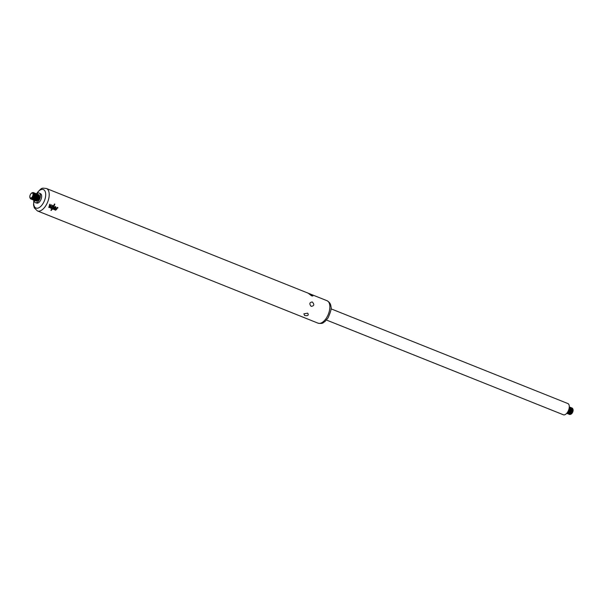 <?xml version="1.0" encoding="UTF-8"?>
<svg xmlns="http://www.w3.org/2000/svg" width="603" height="603" viewBox="0 0 603 603"><rect width="100%" height="100%" fill="white"/><g stroke="black" fill="none" stroke-linecap="round" stroke-linejoin="round"><path stroke-width="0.9" d="M31.379 199.118A3.452 1.779 -68.2 0 0 31.718 199.352A3.452 1.779 -68.2 0 0 34.65 196.804A3.452 1.779 -68.2 0 0 34.281 192.937A3.452 1.779 -68.2 0 0 33.874 192.87M31.771 199.367A3.452 1.779 -68.2 0 0 31.823 199.389A3.452 1.779 -68.2 0 0 34.755 196.842A3.452 1.779 -68.2 0 0 34.394 192.975A3.452 1.779 -68.2 0 0 34.333 192.96M32.238 199.457A3.452 1.779 -68.2 0 0 32.577 199.691A3.452 1.779 -68.2 0 0 35.509 197.143A3.452 1.779 -68.2 0 0 35.14 193.277A3.452 1.779 -68.2 0 0 34.733 193.209M32.63 199.714A3.452 1.779 -68.2 0 0 32.683 199.736A3.452 1.779 -68.2 0 0 35.615 197.189A3.452 1.779 -68.2 0 0 35.253 193.322A3.452 1.779 -68.2 0 0 35.193 193.299M33.097 199.804A3.452 1.779 -68.2 0 0 33.436 200.038A3.452 1.779 -68.2 0 0 36.368 197.49A3.452 1.779 -68.2 0 0 36.007 193.623A3.452 1.779 -68.2 0 0 35.592 193.555M33.489 200.06A3.452 1.779 -68.2 0 0 33.542 200.083A3.452 1.779 -68.2 0 0 36.474 197.535A3.452 1.779 -68.2 0 0 36.112 193.669A3.452 1.779 -68.2 0 0 36.059 193.646M36.466 193.902A9.95 5.11 -68.2 0 1 45.481 192.53A9.95 5.11 -68.2 0 1 39.549 207.364A9.95 5.11 -68.2 0 1 33.964 200.158A3.452 1.779 -68.2 0 0 34.296 200.384A3.452 1.779 -68.2 0 0 37.228 197.837A3.452 1.779 -68.2 0 0 36.866 193.962A3.452 1.779 -68.2 0 0 36.451 193.902M34.348 200.4A3.452 1.779 -68.2 0 0 34.401 200.422A3.452 1.779 -68.2 0 0 37.333 197.874A3.452 1.779 -68.2 0 0 36.971 194.008A3.452 1.779 -68.2 0 0 36.919 193.993M34.816 200.49A3.452 1.779 -68.2 0 0 35.155 200.724A3.452 1.779 -68.2 0 0 38.087 198.176A3.452 1.779 -68.2 0 0 37.725 194.309A3.452 1.779 -68.2 0 0 37.311 194.241M35.215 200.746A3.452 1.779 -68.2 0 0 35.268 200.769A3.452 1.779 -68.2 0 0 38.193 198.221A3.452 1.779 -68.2 0 0 37.831 194.354A3.452 1.779 -68.2 0 0 37.778 194.332M49.913 205.269A12.806 5.744 -83.2 0 0 50.132 204.387L49.755 204.236L48.82 207.447L49.265 207.628L51.67 205.012L51.293 204.854A12.957 7.153 129.4 0 1 50.705 205.585L49.883 205.231A12.716 5.706 96.8 0 0 50.094 204.372M50.283 207.568L51.255 208.434A12.09 6.218 -68.2 0 0 52.898 205.51L52.551 205.367A12.09 6.218 111.8 0 1 51.903 206.663L50.795 206.716L50.283 207.568L50.607 208.171L50.253 207.53M55.107 209.912L55.634 210.213L56.84 209.128A31.658 4.756 -118.6 0 0 56.524 208.382L57.293 207.734L57.654 208.231A12.09 6.226 -67.9 0 0 57.903 207.726L57.383 207.334L56.102 208.608A31.635 4.756 61.4 0 1 56.411 209.347L55.838 209.904L55.355 209.535A12.09 6.226 112.1 0 1 55.107 209.912M55.838 209.904L55.355 209.535M57.873 207.696A12.007 6.181 112.1 0 1 57.632 208.178L57.654 208.231M54.617 209.806A12.09 6.218 -68.2 0 0 55.853 207.718L55.514 206.573L54.345 207.123A12.09 6.218 111.8 0 1 53.117 209.203L53.463 209.339A12.09 6.218 -68.2 0 0 54.707 207.221L55.529 207.553A12.09 6.218 111.8 0 1 54.278 209.671L54.293 209.656M55.468 207.01L55.529 207.553M54.398 205.321A12.09 6.218 -68.2 0 0 54.858 204.168L54.413 203.987A12.09 6.218 111.8 0 1 53.953 205.141L54.398 205.321L53.961 205.118M51.541 209.369A12.09 6.218 111.8 0 1 50.848 210.259L51.293 210.432A12.09 6.218 -68.2 0 0 51.986 209.543L51.541 209.369M54.308 205.615L53.803 205.404L52.725 207.372A23.555 5.171 67.9 0 1 52.876 207.99L51.677 209.128L52.19 209.331L53.358 207.816A22.793 5.208 -111.2 0 0 53.215 207.206L54.308 205.615M54.278 205.578L53.185 207.168A22.635 5.171 68.8 0 1 53.328 207.779L52.19 209.331M311.615 295.824L308.661 293.563C310.522 293.857 311.924 294.671 312.859 296.005L311.615 295.824M311.186 306.384C309.12 303.874 309.482 302.397 312.256 301.967C314.585 304.44 314.231 305.917 311.186 306.384M304.643 315.52L303.889 313.831L307.688 313.153C308.977 315.196 307.96 315.987 304.643 315.52M34.175 200.324A5.186 2.661 -68.2 0 0 35.509 202.721A5.186 2.661 -68.2 0 0 39.775 198.854A5.186 2.661 -68.2 0 0 39.353 193.111A5.186 2.661 -68.2 0 0 36.73 193.925M35.675 200.837A3.452 1.779 -68.2 0 0 38.946 198.523A3.452 1.779 -68.2 0 0 38.17 194.588M35.509 202.721L36.896 203.113A5.035 2.585 -68.2 0 0 41.034 199.359A5.035 2.585 -68.2 0 0 40.627 193.774L39.353 193.111M52.16 209.294L51.707 209.113M51.941 209.527A12.007 6.173 111.8 0 1 51.263 210.394L51.293 210.432M51.263 210.394L50.863 210.236M54.82 204.146A12.007 6.173 111.8 0 1 54.368 205.284M55.755 206.739L55.823 207.688A12.007 6.173 111.8 0 1 54.587 209.769M55.499 207.515L54.677 207.191A12.007 6.173 111.8 0 1 53.433 209.301L53.463 209.339M57.262 207.696L56.494 208.344A31.431 4.726 61.4 0 1 56.81 209.09L55.604 210.176L55.069 209.874M55.318 209.497L55.8 209.867M52.853 205.487A12.007 6.173 111.8 0 1 51.225 208.397L51.255 208.434M51.225 208.397L50.569 208.141M50.818 207.801L51.021 206.919L51.677 206.957L50.69 207.545L51.127 207.952A12.09 6.218 -68.2 0 0 51.707 206.987M49.356 207.055L49.325 207.017A12.723 5.706 -83.2 0 0 49.77 205.638L49.8 205.676A12.814 5.751 96.8 0 1 49.356 207.055A12.972 7.153 -50.6 0 0 50.411 205.924M51.624 204.99L49.265 207.628M49.227 207.59L48.828 207.424M30.911 199.028A3.452 1.779 -68.2 0 0 30.964 199.05A3.452 1.779 -68.2 0 0 33.896 196.503A3.452 1.779 -68.2 0 0 33.534 192.636A3.452 1.779 -68.2 0 0 33.474 192.613M30.15 198.086A3.452 1.779 -68.2 0 0 30.859 199.005A3.452 1.779 -68.2 0 0 33.791 196.457A3.452 1.779 -68.2 0 0 33.421 192.591A3.452 1.779 -68.2 0 0 32.276 192.772M30.504 194.347A2.977 1.53 111.8 0 1 33.391 194.008A2.977 1.53 111.8 0 1 30.926 198.402A2.977 1.53 111.8 0 1 30.504 194.347M30.474 194.43A2.638 1.357 -68.2 0 0 30.851 198.018A2.638 1.357 -68.2 0 0 33.029 194.128A2.638 1.357 -68.2 0 0 30.474 194.43M330.987 308.811L567.875 403.558A6.045 3.105 111.8 0 1 568.516 410.326A6.045 3.105 111.8 0 1 563.383 414.781L326.502 320.042M569.232 407.545A3.452 1.779 111.8 0 1 568.523 411.254A3.452 1.779 111.8 0 1 567.121 412.836M566.986 413.002A3.452 1.779 -68.2 0 0 568.998 410.515A3.452 1.779 -68.2 0 0 569.255 407.327M569.285 406.919A3.452 1.779 111.8 0 1 569.39 406.95A3.452 1.779 111.8 0 1 569.383 411.593A3.452 1.779 111.8 0 1 566.82 413.364A3.452 1.779 111.8 0 1 566.722 413.319M566.873 413.387A3.452 1.779 -68.2 0 0 566.926 413.409A3.452 1.779 -68.2 0 0 569.858 410.862A3.452 1.779 -68.2 0 0 569.496 406.995A3.452 1.779 -68.2 0 0 569.443 406.972M569.835 407.229A3.452 1.779 111.8 0 1 570.25 407.296A3.452 1.779 111.8 0 1 570.242 411.939A3.452 1.779 111.8 0 1 567.679 413.711A3.452 1.779 111.8 0 1 567.34 413.477M567.732 413.733A3.452 1.779 -68.2 0 0 567.785 413.756A3.452 1.779 -68.2 0 0 570.717 411.208A3.452 1.779 -68.2 0 0 570.355 407.342A3.452 1.779 -68.2 0 0 570.302 407.319M570.694 407.575A3.452 1.779 111.8 0 1 571.109 407.643A3.452 1.779 111.8 0 1 571.101 412.286A3.452 1.779 111.8 0 1 568.539 414.057A3.452 1.779 111.8 0 1 568.199 413.824M568.591 414.073A3.452 1.779 -68.2 0 0 568.652 414.095A3.452 1.779 -68.2 0 0 571.576 411.548A3.452 1.779 -68.2 0 0 571.214 407.681A3.452 1.779 -68.2 0 0 571.162 407.666M571.554 407.914A3.452 1.779 111.8 0 1 571.968 407.982A3.452 1.779 111.8 0 1 571.961 412.625A3.452 1.779 111.8 0 1 569.398 414.397A3.452 1.779 111.8 0 1 569.059 414.163M569.458 414.419A3.452 1.779 -68.2 0 0 569.511 414.442A3.452 1.779 -68.2 0 0 572.443 411.894A3.452 1.779 -68.2 0 0 572.074 408.027A3.452 1.779 -68.2 0 0 572.021 408.005M572.775 408.947A2.977 1.53 111.8 0 1 572.428 412.686A2.977 1.53 111.8 0 1 570.657 414.261M46.393 188.475A12.09 6.218 -68.2 0 1 47.675 202.013A12.09 6.218 -68.2 0 1 37.416 210.929L318.06 323.178A12.09 6.218 -68.2 0 0 328.326 314.261A12.09 6.218 -68.2 0 0 327.045 300.724L46.393 188.475C41.592 188.121 42.029 186.915 35.984 194.468M36.715 200.377A2.872 1.477 -68.2 0 0 38.404 198.304A2.872 1.477 -68.2 0 0 38.607 195.636M35.856 200.03A2.872 1.477 -68.2 0 0 37.544 197.957A2.872 1.477 -68.2 0 0 37.748 195.297M34.989 199.683A2.872 1.477 -68.2 0 0 36.677 197.611A2.872 1.477 -68.2 0 0 36.889 194.95M34.13 199.344A2.872 1.477 -68.2 0 0 35.818 197.271A2.872 1.477 -68.2 0 0 36.029 194.603M33.271 198.998A2.872 1.477 -68.2 0 0 34.959 196.925A2.872 1.477 -68.2 0 0 35.17 194.264M32.411 198.651A2.872 1.477 -68.2 0 0 34.1 196.586A2.872 1.477 -68.2 0 0 34.311 193.917M30.941 198.395A2.872 1.477 -68.2 0 0 33.24 196.239A2.872 1.477 -68.2 0 0 33.067 193.088M567.513 412.671A2.872 1.477 -68.2 0 0 568.9 411.246A2.872 1.477 -68.2 0 0 569.413 407.937M568.373 413.017A2.872 1.477 -68.2 0 0 569.76 411.585A2.872 1.477 -68.2 0 0 570.272 408.276M569.232 413.356A2.872 1.477 -68.2 0 0 570.619 411.932A2.872 1.477 -68.2 0 0 571.131 408.623M570.099 413.703A2.872 1.477 -68.2 0 0 571.478 412.279A2.872 1.477 -68.2 0 0 571.991 408.97M570.958 414.05A2.872 1.477 -68.2 0 0 572.337 412.618A2.872 1.477 -68.2 0 0 572.85 409.309M37.416 210.929L34.326 207.914L33.534 205.012L33.828 200.143M318.06 323.178C323.683 324.045 322.824 322.507 324.934 321.587L328.1 317.841C330.798 311.668 331.74 307.937 330.926 306.641C330.821 304.078 329.524 302.111 327.045 300.724"/></g></svg>
